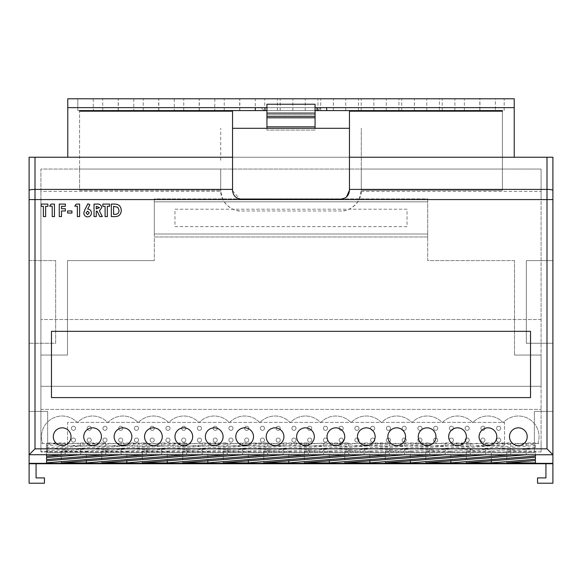 <?xml version="1.0" encoding="UTF-8"?>
<svg xmlns="http://www.w3.org/2000/svg" width="582" height="582" viewBox="0 0 582 582"><rect width="100%" height="100%" fill="white"/><g stroke="black" fill="none" stroke-linecap="round" stroke-linejoin="round"><path stroke-width="0.44" stroke-dasharray="2.91 2.18" d="M71.411 440.108A2.066 2.066 0 0 1 73.478 438.042A2.066 2.066 0 0 1 75.544 440.108A2.066 2.066 0 0 1 73.478 442.174A2.066 2.066 0 0 1 71.411 440.108A2.066 2.066 0 0 1 73.478 438.042A2.066 2.066 0 0 1 75.544 440.108A2.066 2.066 0 0 1 73.478 442.174A2.066 2.066 0 0 1 71.411 440.108M71.411 428.301A2.066 2.066 0 0 1 73.478 426.235A2.066 2.066 0 0 1 75.544 428.301A2.066 2.066 0 0 1 73.478 430.367A2.066 2.066 0 0 1 71.411 428.301A2.066 2.066 0 0 1 73.478 426.235A2.066 2.066 0 0 1 75.544 428.301A2.066 2.066 0 0 1 73.478 430.367A2.066 2.066 0 0 1 71.411 428.301M87.162 440.108A2.066 2.066 0 0 1 89.228 438.042A2.066 2.066 0 0 1 91.294 440.108A2.066 2.066 0 0 1 89.228 442.174A2.066 2.066 0 0 1 87.162 440.108A2.066 2.066 0 0 1 89.228 438.042A2.066 2.066 0 0 1 91.294 440.108A2.066 2.066 0 0 1 89.228 442.174A2.066 2.066 0 0 1 87.162 440.108M87.162 428.301A2.066 2.066 0 0 1 89.228 426.235A2.066 2.066 0 0 1 91.294 428.301A2.066 2.066 0 0 1 89.228 430.367A2.066 2.066 0 0 1 87.162 428.301A2.066 2.066 0 0 1 89.228 426.235A2.066 2.066 0 0 1 91.294 428.301A2.066 2.066 0 0 1 89.228 430.367A2.066 2.066 0 0 1 87.162 428.301M102.905 440.108A2.066 2.066 0 0 1 104.971 438.042A2.066 2.066 0 0 1 107.037 440.108A2.066 2.066 0 0 1 104.971 442.174A2.066 2.066 0 0 1 102.905 440.108A2.066 2.066 0 0 1 104.971 438.042A2.066 2.066 0 0 1 107.037 440.108A2.066 2.066 0 0 1 104.971 442.174A2.066 2.066 0 0 1 102.905 440.108M102.905 428.301A2.066 2.066 0 0 1 104.971 426.235A2.066 2.066 0 0 1 107.037 428.301A2.066 2.066 0 0 1 104.971 430.367A2.066 2.066 0 0 1 102.905 428.301A2.066 2.066 0 0 1 104.971 426.235A2.066 2.066 0 0 1 107.037 428.301A2.066 2.066 0 0 1 104.971 430.367A2.066 2.066 0 0 1 102.905 428.301M118.655 440.108A2.066 2.066 0 0 1 120.721 438.042A2.066 2.066 0 0 1 122.787 440.108A2.066 2.066 0 0 1 120.721 442.174A2.066 2.066 0 0 1 118.655 440.108A2.066 2.066 0 0 1 120.721 438.042A2.066 2.066 0 0 1 122.787 440.108A2.066 2.066 0 0 1 120.721 442.174A2.066 2.066 0 0 1 118.655 440.108M118.655 428.301A2.066 2.066 0 0 1 120.721 426.235A2.066 2.066 0 0 1 122.787 428.301A2.066 2.066 0 0 1 120.721 430.367A2.066 2.066 0 0 1 118.655 428.301A2.066 2.066 0 0 1 120.721 426.235A2.066 2.066 0 0 1 122.787 428.301A2.066 2.066 0 0 1 120.721 430.367A2.066 2.066 0 0 1 118.655 428.301M134.398 440.108A2.066 2.066 0 0 1 136.472 438.042A2.066 2.066 0 0 1 138.538 440.108A2.066 2.066 0 0 1 136.472 442.174A2.066 2.066 0 0 1 134.398 440.108A2.066 2.066 0 0 1 136.472 438.042A2.066 2.066 0 0 1 138.538 440.108A2.066 2.066 0 0 1 136.472 442.174A2.066 2.066 0 0 1 134.398 440.108M134.398 428.301A2.066 2.066 0 0 1 136.472 426.235A2.066 2.066 0 0 1 138.538 428.301A2.066 2.066 0 0 1 136.472 430.367A2.066 2.066 0 0 1 134.398 428.301A2.066 2.066 0 0 1 136.472 426.235A2.066 2.066 0 0 1 138.538 428.301A2.066 2.066 0 0 1 136.472 430.367A2.066 2.066 0 0 1 134.398 428.301M150.149 440.108A2.066 2.066 0 0 1 152.215 438.042A2.066 2.066 0 0 1 154.281 440.108A2.066 2.066 0 0 1 152.215 442.174A2.066 2.066 0 0 1 150.149 440.108A2.066 2.066 0 0 1 152.215 438.042A2.066 2.066 0 0 1 154.281 440.108A2.066 2.066 0 0 1 152.215 442.174A2.066 2.066 0 0 1 150.149 440.108M150.149 428.301A2.066 2.066 0 0 1 152.215 426.235A2.066 2.066 0 0 1 154.281 428.301A2.066 2.066 0 0 1 152.215 430.367A2.066 2.066 0 0 1 150.149 428.301A2.066 2.066 0 0 1 152.215 426.235A2.066 2.066 0 0 1 154.281 428.301A2.066 2.066 0 0 1 152.215 430.367A2.066 2.066 0 0 1 150.149 428.301M165.899 440.108A2.066 2.066 0 0 1 167.965 438.042A2.066 2.066 0 0 1 170.031 440.108A2.066 2.066 0 0 1 167.965 442.174A2.066 2.066 0 0 1 165.899 440.108A2.066 2.066 0 0 1 167.965 438.042A2.066 2.066 0 0 1 170.031 440.108A2.066 2.066 0 0 1 167.965 442.174A2.066 2.066 0 0 1 165.899 440.108M165.899 428.301A2.066 2.066 0 0 1 167.965 426.235A2.066 2.066 0 0 1 170.031 428.301A2.066 2.066 0 0 1 167.965 430.367A2.066 2.066 0 0 1 165.899 428.301A2.066 2.066 0 0 1 167.965 426.235A2.066 2.066 0 0 1 170.031 428.301A2.066 2.066 0 0 1 167.965 430.367A2.066 2.066 0 0 1 165.899 428.301M181.642 440.108A2.066 2.066 0 0 1 183.708 438.042A2.066 2.066 0 0 1 185.774 440.108A2.066 2.066 0 0 1 183.708 442.174A2.066 2.066 0 0 1 181.642 440.108A2.066 2.066 0 0 1 183.708 438.042A2.066 2.066 0 0 1 185.774 440.108A2.066 2.066 0 0 1 183.708 442.174A2.066 2.066 0 0 1 181.642 440.108M181.642 428.301A2.066 2.066 0 0 1 183.708 426.235A2.066 2.066 0 0 1 185.774 428.301A2.066 2.066 0 0 1 183.708 430.367A2.066 2.066 0 0 1 181.642 428.301A2.066 2.066 0 0 1 183.708 426.235A2.066 2.066 0 0 1 185.774 428.301A2.066 2.066 0 0 1 183.708 430.367A2.066 2.066 0 0 1 181.642 428.301M197.393 440.108A2.066 2.066 0 0 1 199.459 438.042A2.066 2.066 0 0 1 201.525 440.108A2.066 2.066 0 0 1 199.459 442.174A2.066 2.066 0 0 1 197.393 440.108A2.066 2.066 0 0 1 199.459 438.042A2.066 2.066 0 0 1 201.525 440.108A2.066 2.066 0 0 1 199.459 442.174A2.066 2.066 0 0 1 197.393 440.108M197.393 428.301A2.066 2.066 0 0 1 199.459 426.235A2.066 2.066 0 0 1 201.525 428.301A2.066 2.066 0 0 1 199.459 430.367A2.066 2.066 0 0 1 197.393 428.301A2.066 2.066 0 0 1 199.459 426.235A2.066 2.066 0 0 1 201.525 428.301A2.066 2.066 0 0 1 199.459 430.367A2.066 2.066 0 0 1 197.393 428.301M213.136 440.108A2.066 2.066 0 0 1 215.209 438.042A2.066 2.066 0 0 1 217.275 440.108A2.066 2.066 0 0 1 215.209 442.174A2.066 2.066 0 0 1 213.136 440.108A2.066 2.066 0 0 1 215.209 438.042A2.066 2.066 0 0 1 217.275 440.108A2.066 2.066 0 0 1 215.209 442.174A2.066 2.066 0 0 1 213.136 440.108M213.136 428.301A2.066 2.066 0 0 1 215.209 426.235A2.066 2.066 0 0 1 217.275 428.301A2.066 2.066 0 0 1 215.209 430.367A2.066 2.066 0 0 1 213.136 428.301A2.066 2.066 0 0 1 215.209 426.235A2.066 2.066 0 0 1 217.275 428.301A2.066 2.066 0 0 1 215.209 430.367A2.066 2.066 0 0 1 213.136 428.301M228.886 440.108A2.066 2.066 0 0 1 230.952 438.042A2.066 2.066 0 0 1 233.018 440.108A2.066 2.066 0 0 1 230.952 442.174A2.066 2.066 0 0 1 228.886 440.108A2.066 2.066 0 0 1 230.952 438.042A2.066 2.066 0 0 1 233.018 440.108A2.066 2.066 0 0 1 230.952 442.174A2.066 2.066 0 0 1 228.886 440.108M228.886 428.301A2.066 2.066 0 0 1 230.952 426.235A2.066 2.066 0 0 1 233.018 428.301A2.066 2.066 0 0 1 230.952 430.367A2.066 2.066 0 0 1 228.886 428.301A2.066 2.066 0 0 1 230.952 426.235A2.066 2.066 0 0 1 233.018 428.301A2.066 2.066 0 0 1 230.952 430.367A2.066 2.066 0 0 1 228.886 428.301M244.636 440.108A2.066 2.066 0 0 1 246.703 438.042A2.066 2.066 0 0 1 248.769 440.108A2.066 2.066 0 0 1 246.703 442.174A2.066 2.066 0 0 1 244.636 440.108A2.066 2.066 0 0 1 246.703 438.042A2.066 2.066 0 0 1 248.769 440.108A2.066 2.066 0 0 1 246.703 442.174A2.066 2.066 0 0 1 244.636 440.108M244.636 428.301A2.066 2.066 0 0 1 246.703 426.235A2.066 2.066 0 0 1 248.769 428.301A2.066 2.066 0 0 1 246.703 430.367A2.066 2.066 0 0 1 244.636 428.301A2.066 2.066 0 0 1 246.703 426.235A2.066 2.066 0 0 1 248.769 428.301A2.066 2.066 0 0 1 246.703 430.367A2.066 2.066 0 0 1 244.636 428.301M260.38 440.108A2.066 2.066 0 0 1 262.446 438.042A2.066 2.066 0 0 1 264.512 440.108A2.066 2.066 0 0 1 262.446 442.174A2.066 2.066 0 0 1 260.38 440.108A2.066 2.066 0 0 1 262.446 438.042A2.066 2.066 0 0 1 264.512 440.108A2.066 2.066 0 0 1 262.446 442.174A2.066 2.066 0 0 1 260.38 440.108M260.38 428.301A2.066 2.066 0 0 1 262.446 426.235A2.066 2.066 0 0 1 264.512 428.301A2.066 2.066 0 0 1 262.446 430.367A2.066 2.066 0 0 1 260.38 428.301A2.066 2.066 0 0 1 262.446 426.235A2.066 2.066 0 0 1 264.512 428.301A2.066 2.066 0 0 1 262.446 430.367A2.066 2.066 0 0 1 260.38 428.301M276.13 440.108A2.066 2.066 0 0 1 278.196 438.042A2.066 2.066 0 0 1 280.262 440.108A2.066 2.066 0 0 1 278.196 442.174A2.066 2.066 0 0 1 276.13 440.108A2.066 2.066 0 0 1 278.196 438.042A2.066 2.066 0 0 1 280.262 440.108A2.066 2.066 0 0 1 278.196 442.174A2.066 2.066 0 0 1 276.13 440.108M276.13 428.301A2.066 2.066 0 0 1 278.196 426.235A2.066 2.066 0 0 1 280.262 428.301A2.066 2.066 0 0 1 278.196 430.367A2.066 2.066 0 0 1 276.13 428.301A2.066 2.066 0 0 1 278.196 426.235A2.066 2.066 0 0 1 280.262 428.301A2.066 2.066 0 0 1 278.196 430.367A2.066 2.066 0 0 1 276.13 428.301M291.873 440.108A2.066 2.066 0 0 1 293.946 438.042A2.066 2.066 0 0 1 296.012 440.108A2.066 2.066 0 0 1 293.946 442.174A2.066 2.066 0 0 1 291.873 440.108A2.066 2.066 0 0 1 293.946 438.042A2.066 2.066 0 0 1 296.012 440.108A2.066 2.066 0 0 1 293.946 442.174A2.066 2.066 0 0 1 291.873 440.108M291.873 428.301A2.066 2.066 0 0 1 293.946 426.235A2.066 2.066 0 0 1 296.012 428.301A2.066 2.066 0 0 1 293.946 430.367A2.066 2.066 0 0 1 291.873 428.301A2.066 2.066 0 0 1 293.946 426.235A2.066 2.066 0 0 1 296.012 428.301A2.066 2.066 0 0 1 293.946 430.367A2.066 2.066 0 0 1 291.873 428.301M307.623 440.108A2.066 2.066 0 0 1 309.689 438.042A2.066 2.066 0 0 1 311.756 440.108A2.066 2.066 0 0 1 309.689 442.174A2.066 2.066 0 0 1 307.623 440.108A2.066 2.066 0 0 1 309.689 438.042A2.066 2.066 0 0 1 311.756 440.108A2.066 2.066 0 0 1 309.689 442.174A2.066 2.066 0 0 1 307.623 440.108M307.623 428.301A2.066 2.066 0 0 1 309.689 426.235A2.066 2.066 0 0 1 311.756 428.301A2.066 2.066 0 0 1 309.689 430.367A2.066 2.066 0 0 1 307.623 428.301A2.066 2.066 0 0 1 309.689 426.235A2.066 2.066 0 0 1 311.756 428.301A2.066 2.066 0 0 1 309.689 430.367A2.066 2.066 0 0 1 307.623 428.301M323.374 440.108A2.066 2.066 0 0 1 325.44 438.042A2.066 2.066 0 0 1 327.506 440.108A2.066 2.066 0 0 1 325.44 442.174A2.066 2.066 0 0 1 323.374 440.108A2.066 2.066 0 0 1 325.44 438.042A2.066 2.066 0 0 1 327.506 440.108A2.066 2.066 0 0 1 325.44 442.174A2.066 2.066 0 0 1 323.374 440.108M323.374 428.301A2.066 2.066 0 0 1 325.44 426.235A2.066 2.066 0 0 1 327.506 428.301A2.066 2.066 0 0 1 325.44 430.367A2.066 2.066 0 0 1 323.374 428.301A2.066 2.066 0 0 1 325.44 426.235A2.066 2.066 0 0 1 327.506 428.301A2.066 2.066 0 0 1 325.44 430.367A2.066 2.066 0 0 1 323.374 428.301M339.117 440.108A2.066 2.066 0 0 1 341.183 438.042A2.066 2.066 0 0 1 343.249 440.108A2.066 2.066 0 0 1 341.183 442.174A2.066 2.066 0 0 1 339.117 440.108A2.066 2.066 0 0 1 341.183 438.042A2.066 2.066 0 0 1 343.249 440.108A2.066 2.066 0 0 1 341.183 442.174A2.066 2.066 0 0 1 339.117 440.108M339.117 428.301A2.066 2.066 0 0 1 341.183 426.235A2.066 2.066 0 0 1 343.249 428.301A2.066 2.066 0 0 1 341.183 430.367A2.066 2.066 0 0 1 339.117 428.301A2.066 2.066 0 0 1 341.183 426.235A2.066 2.066 0 0 1 343.249 428.301A2.066 2.066 0 0 1 341.183 430.367A2.066 2.066 0 0 1 339.117 428.301M354.867 440.108A2.066 2.066 0 0 1 356.933 438.042A2.066 2.066 0 0 1 358.999 440.108A2.066 2.066 0 0 1 356.933 442.174A2.066 2.066 0 0 1 354.867 440.108A2.066 2.066 0 0 1 356.933 438.042A2.066 2.066 0 0 1 358.999 440.108A2.066 2.066 0 0 1 356.933 442.174A2.066 2.066 0 0 1 354.867 440.108M354.867 428.301A2.066 2.066 0 0 1 356.933 426.235A2.066 2.066 0 0 1 358.999 428.301A2.066 2.066 0 0 1 356.933 430.367A2.066 2.066 0 0 1 354.867 428.301A2.066 2.066 0 0 1 356.933 426.235A2.066 2.066 0 0 1 358.999 428.301A2.066 2.066 0 0 1 356.933 430.367A2.066 2.066 0 0 1 354.867 428.301M370.61 440.108A2.066 2.066 0 0 1 372.684 438.042A2.066 2.066 0 0 1 374.75 440.108A2.066 2.066 0 0 1 372.684 442.174A2.066 2.066 0 0 1 370.61 440.108A2.066 2.066 0 0 1 372.684 438.042A2.066 2.066 0 0 1 374.75 440.108A2.066 2.066 0 0 1 372.684 442.174A2.066 2.066 0 0 1 370.61 440.108M370.61 428.301A2.066 2.066 0 0 1 372.684 426.235A2.066 2.066 0 0 1 374.75 428.301A2.066 2.066 0 0 1 372.684 430.367A2.066 2.066 0 0 1 370.61 428.301A2.066 2.066 0 0 1 372.684 426.235A2.066 2.066 0 0 1 374.75 428.301A2.066 2.066 0 0 1 372.684 430.367A2.066 2.066 0 0 1 370.61 428.301M386.361 440.108A2.066 2.066 0 0 1 388.427 438.042A2.066 2.066 0 0 1 390.493 440.108A2.066 2.066 0 0 1 388.427 442.174A2.066 2.066 0 0 1 386.361 440.108A2.066 2.066 0 0 1 388.427 438.042A2.066 2.066 0 0 1 390.493 440.108A2.066 2.066 0 0 1 388.427 442.174A2.066 2.066 0 0 1 386.361 440.108M386.361 428.301A2.066 2.066 0 0 1 388.427 426.235A2.066 2.066 0 0 1 390.493 428.301A2.066 2.066 0 0 1 388.427 430.367A2.066 2.066 0 0 1 386.361 428.301A2.066 2.066 0 0 1 388.427 426.235A2.066 2.066 0 0 1 390.493 428.301A2.066 2.066 0 0 1 388.427 430.367A2.066 2.066 0 0 1 386.361 428.301M402.111 440.108A2.066 2.066 0 0 1 404.177 438.042A2.066 2.066 0 0 1 406.243 440.108A2.066 2.066 0 0 1 404.177 442.174A2.066 2.066 0 0 1 402.111 440.108A2.066 2.066 0 0 1 404.177 438.042A2.066 2.066 0 0 1 406.243 440.108A2.066 2.066 0 0 1 404.177 442.174A2.066 2.066 0 0 1 402.111 440.108M402.111 428.301A2.066 2.066 0 0 1 404.177 426.235A2.066 2.066 0 0 1 406.243 428.301A2.066 2.066 0 0 1 404.177 430.367A2.066 2.066 0 0 1 402.111 428.301A2.066 2.066 0 0 1 404.177 426.235A2.066 2.066 0 0 1 406.243 428.301A2.066 2.066 0 0 1 404.177 430.367A2.066 2.066 0 0 1 402.111 428.301M417.854 440.108A2.066 2.066 0 0 1 419.92 438.042A2.066 2.066 0 0 1 421.986 440.108A2.066 2.066 0 0 1 419.92 442.174A2.066 2.066 0 0 1 417.854 440.108A2.066 2.066 0 0 1 419.92 438.042A2.066 2.066 0 0 1 421.986 440.108A2.066 2.066 0 0 1 419.92 442.174A2.066 2.066 0 0 1 417.854 440.108M417.854 428.301A2.066 2.066 0 0 1 419.92 426.235A2.066 2.066 0 0 1 421.986 428.301A2.066 2.066 0 0 1 419.92 430.367A2.066 2.066 0 0 1 417.854 428.301A2.066 2.066 0 0 1 419.92 426.235A2.066 2.066 0 0 1 421.986 428.301A2.066 2.066 0 0 1 419.92 430.367A2.066 2.066 0 0 1 417.854 428.301M433.605 440.108A2.066 2.066 0 0 1 435.671 438.042A2.066 2.066 0 0 1 437.737 440.108A2.066 2.066 0 0 1 435.671 442.174A2.066 2.066 0 0 1 433.605 440.108A2.066 2.066 0 0 1 435.671 438.042A2.066 2.066 0 0 1 437.737 440.108A2.066 2.066 0 0 1 435.671 442.174A2.066 2.066 0 0 1 433.605 440.108M433.605 428.301A2.066 2.066 0 0 1 435.671 426.235A2.066 2.066 0 0 1 437.737 428.301A2.066 2.066 0 0 1 435.671 430.367A2.066 2.066 0 0 1 433.605 428.301A2.066 2.066 0 0 1 435.671 426.235A2.066 2.066 0 0 1 437.737 428.301A2.066 2.066 0 0 1 435.671 430.367A2.066 2.066 0 0 1 433.605 428.301M449.348 440.108A2.066 2.066 0 0 1 451.421 438.042A2.066 2.066 0 0 1 453.487 440.108A2.066 2.066 0 0 1 451.421 442.174A2.066 2.066 0 0 1 449.348 440.108A2.066 2.066 0 0 1 451.421 438.042A2.066 2.066 0 0 1 453.487 440.108A2.066 2.066 0 0 1 451.421 442.174A2.066 2.066 0 0 1 449.348 440.108M449.348 428.301A2.066 2.066 0 0 1 451.421 426.235A2.066 2.066 0 0 1 453.487 428.301A2.066 2.066 0 0 1 451.421 430.367A2.066 2.066 0 0 1 449.348 428.301A2.066 2.066 0 0 1 451.421 426.235A2.066 2.066 0 0 1 453.487 428.301A2.066 2.066 0 0 1 451.421 430.367A2.066 2.066 0 0 1 449.348 428.301M465.098 440.108A2.066 2.066 0 0 1 467.164 438.042A2.066 2.066 0 0 1 469.23 440.108A2.066 2.066 0 0 1 467.164 442.174A2.066 2.066 0 0 1 465.098 440.108A2.066 2.066 0 0 1 467.164 438.042A2.066 2.066 0 0 1 469.23 440.108A2.066 2.066 0 0 1 467.164 442.174A2.066 2.066 0 0 1 465.098 440.108M465.098 428.301A2.066 2.066 0 0 1 467.164 426.235A2.066 2.066 0 0 1 469.23 428.301A2.066 2.066 0 0 1 467.164 430.367A2.066 2.066 0 0 1 465.098 428.301A2.066 2.066 0 0 1 467.164 426.235A2.066 2.066 0 0 1 469.23 428.301A2.066 2.066 0 0 1 467.164 430.367A2.066 2.066 0 0 1 465.098 428.301M480.848 440.108A2.066 2.066 0 0 1 482.914 438.042A2.066 2.066 0 0 1 484.981 440.108A2.066 2.066 0 0 1 482.914 442.174A2.066 2.066 0 0 1 480.848 440.108A2.066 2.066 0 0 1 482.914 438.042A2.066 2.066 0 0 1 484.981 440.108A2.066 2.066 0 0 1 482.914 442.174A2.066 2.066 0 0 1 480.848 440.108M480.848 428.301A2.066 2.066 0 0 1 482.914 426.235A2.066 2.066 0 0 1 484.981 428.301A2.066 2.066 0 0 1 482.914 430.367A2.066 2.066 0 0 1 480.848 428.301A2.066 2.066 0 0 1 482.914 426.235A2.066 2.066 0 0 1 484.981 428.301A2.066 2.066 0 0 1 482.914 430.367A2.066 2.066 0 0 1 480.848 428.301M496.592 440.108A2.066 2.066 0 0 1 498.658 438.042A2.066 2.066 0 0 1 500.724 440.108A2.066 2.066 0 0 1 498.658 442.174A2.066 2.066 0 0 1 496.592 440.108A2.066 2.066 0 0 1 498.658 438.042A2.066 2.066 0 0 1 500.724 440.108A2.066 2.066 0 0 1 498.658 442.174A2.066 2.066 0 0 1 496.592 440.108M496.592 428.301A2.066 2.066 0 0 1 498.658 426.235A2.066 2.066 0 0 1 500.724 428.301A2.066 2.066 0 0 1 498.658 430.367A2.066 2.066 0 0 1 496.592 428.301A2.066 2.066 0 0 1 498.658 426.235A2.066 2.066 0 0 1 500.724 428.301A2.066 2.066 0 0 1 498.658 430.367A2.066 2.066 0 0 1 496.592 428.301M541.093 451.574L541.093 443.389L537.892 443.433A20.668 20.668 0 0 0 503.146 422.685A20.668 20.668 0 0 0 472.737 422.685A20.668 20.668 0 0 0 442.32 422.685A20.668 20.668 0 0 0 411.911 422.685A20.668 20.668 0 0 0 381.501 422.685A20.668 20.668 0 0 0 351.084 422.685A20.668 20.668 0 0 0 320.675 422.685A20.668 20.668 0 0 0 290.265 422.685A20.668 20.668 0 0 0 259.848 422.685A20.668 20.668 0 0 0 229.439 422.685A20.668 20.668 0 0 0 199.022 422.685A20.668 20.668 0 0 0 168.613 422.685A20.668 20.668 0 0 0 138.203 422.685A20.668 20.668 0 0 0 107.786 422.685A20.668 20.668 0 0 0 77.377 422.685A20.668 20.668 0 0 0 42.617 443.389L40.907 443.389L40.907 451.574L541.093 451.923L541.093 169.056L40.907 169.056L40.907 451.574M537.906 443.389A20.668 20.668 0 0 0 503.146 422.685A20.668 20.668 0 0 0 472.737 422.685A20.668 20.668 0 0 0 442.32 422.685A20.668 20.668 0 0 0 411.911 422.685A20.668 20.668 0 0 0 381.501 422.685A20.668 20.668 0 0 0 351.084 422.685A20.668 20.668 0 0 0 320.675 422.685A20.668 20.668 0 0 0 290.265 422.685A20.668 20.668 0 0 0 259.848 422.685A20.668 20.668 0 0 0 229.439 422.685A20.668 20.668 0 0 0 199.022 422.685A20.668 20.668 0 0 0 168.613 422.685A20.668 20.668 0 0 0 138.203 422.685A20.668 20.668 0 0 0 107.786 422.685A20.668 20.668 0 0 0 77.377 422.685A20.668 20.668 0 0 0 42.632 443.433L42.617 443.389M509.497 436.682A8.861 8.861 0 0 0 518.351 445.543A8.861 8.861 0 0 0 527.212 436.682A8.861 8.861 0 0 0 518.351 427.828A8.861 8.861 0 0 0 509.497 436.682M479.081 436.682A8.861 8.861 0 0 0 487.942 445.543A8.861 8.861 0 0 0 496.802 436.682A8.861 8.861 0 0 0 487.942 427.828A8.861 8.861 0 0 0 479.081 436.682M448.671 436.682A8.861 8.861 0 0 0 457.532 445.543A8.861 8.861 0 0 0 466.386 436.682A8.861 8.861 0 0 0 457.532 427.828A8.861 8.861 0 0 0 448.671 436.682M418.262 436.682A8.861 8.861 0 0 0 427.115 445.543A8.861 8.861 0 0 0 435.976 436.682A8.861 8.861 0 0 0 427.115 427.828A8.861 8.861 0 0 0 418.262 436.682M387.845 436.682A8.861 8.861 0 0 0 396.706 445.543A8.861 8.861 0 0 0 405.559 436.682A8.861 8.861 0 0 0 396.706 427.828A8.861 8.861 0 0 0 387.845 436.682M357.435 436.682A8.861 8.861 0 0 0 366.289 445.543A8.861 8.861 0 0 0 375.15 436.682A8.861 8.861 0 0 0 366.289 427.828A8.861 8.861 0 0 0 357.435 436.682M327.026 436.682A8.861 8.861 0 0 0 335.879 445.543A8.861 8.861 0 0 0 344.74 436.682A8.861 8.861 0 0 0 335.879 427.828A8.861 8.861 0 0 0 327.026 436.682M296.609 436.682A8.861 8.861 0 0 0 305.47 445.543A8.861 8.861 0 0 0 314.324 436.682A8.861 8.861 0 0 0 305.47 427.828A8.861 8.861 0 0 0 296.609 436.682M266.2 436.682A8.861 8.861 0 0 0 275.053 445.543A8.861 8.861 0 0 0 283.914 436.682A8.861 8.861 0 0 0 275.053 427.828A8.861 8.861 0 0 0 266.2 436.682M235.783 436.682A8.861 8.861 0 0 0 244.644 445.543A8.861 8.861 0 0 0 253.505 436.682A8.861 8.861 0 0 0 244.644 427.828A8.861 8.861 0 0 0 235.783 436.682M205.373 436.682A8.861 8.861 0 0 0 214.234 445.543A8.861 8.861 0 0 0 223.088 436.682A8.861 8.861 0 0 0 214.234 427.828A8.861 8.861 0 0 0 205.373 436.682M174.964 436.682A8.861 8.861 0 0 0 183.817 445.543A8.861 8.861 0 0 0 192.678 436.682A8.861 8.861 0 0 0 183.817 427.828A8.861 8.861 0 0 0 174.964 436.682M144.547 436.682A8.861 8.861 0 0 0 153.408 445.543A8.861 8.861 0 0 0 162.262 436.682A8.861 8.861 0 0 0 153.408 427.828A8.861 8.861 0 0 0 144.547 436.682M114.137 436.682A8.861 8.861 0 0 0 122.991 445.543A8.861 8.861 0 0 0 131.852 436.682A8.861 8.861 0 0 0 122.991 427.828A8.861 8.861 0 0 0 114.137 436.682M83.721 436.682A8.861 8.861 0 0 0 92.582 445.543A8.861 8.861 0 0 0 101.443 436.682A8.861 8.861 0 0 0 92.582 427.828A8.861 8.861 0 0 0 83.721 436.682M53.311 436.682A8.861 8.861 0 0 0 62.172 445.543A8.861 8.861 0 0 0 71.026 436.682A8.861 8.861 0 0 0 62.172 427.828A8.861 8.861 0 0 0 53.311 436.682M491.346 451.101L466.291 451.101L535.476 445.514L535.476 447.536L491.346 451.101L491.346 460.849M537.892 443.433L535.476 443.433L535.476 444.27L450.839 451.101L450.839 460.849M450.839 451.101L425.784 451.101L526.179 442.997L535.476 442.997L535.476 443.433L42.632 443.433M46.524 442.997L46.524 454.768L46.524 442.997L65.184 442.997L46.524 444.502M46.524 447.769L105.684 442.997L80.636 442.997L46.524 445.747L46.524 457.517L46.524 445.747M46.524 451.043L146.191 442.997L121.136 442.997L46.524 449.02L46.524 460.791L46.524 449.02M86.303 451.101L186.698 442.997L161.643 442.997L61.248 451.101L86.303 451.101L86.303 460.849M126.811 451.101L227.198 442.997L202.143 442.997L101.755 451.101L126.811 451.101L126.811 460.849M167.31 451.101L267.705 442.997L242.65 442.997L142.255 451.101L167.31 451.101L167.31 460.849M207.818 451.101L308.205 442.997L283.15 442.997L182.763 451.101L207.818 451.101L207.818 460.849M248.318 451.101L348.713 442.997L323.657 442.997L223.27 451.101L248.318 451.101L248.318 460.849M288.825 451.101L389.213 442.997L364.165 442.997L263.77 451.101L288.825 451.101L288.825 460.849M329.332 451.101L429.72 442.997L404.665 442.997L304.277 451.101L329.332 451.101L329.332 460.849M369.832 451.101L470.227 442.997L445.172 442.997L344.777 451.101L369.832 451.101L369.832 460.849M410.339 451.101L510.727 442.997L485.672 442.997L385.284 451.101L410.339 451.101L410.339 460.849M535.476 448.787L506.798 451.101L535.476 451.101L535.476 460.558L535.476 451.101M502.412 110.595L77.821 110.595L77.821 98.78L264.759 98.78L77.821 98.78L102.745 98.78L77.821 98.78L77.821 110.595L79.589 110.595L77.821 110.595L77.821 98.78L77.821 110.595L79.589 110.595L77.821 110.595L77.821 98.78L77.821 110.595L79.589 110.595L77.821 110.595L77.821 98.78L77.821 110.595L79.589 110.595L77.821 110.595L77.821 98.78L77.821 110.595L79.589 110.595M264.133 110.595L317.867 110.595L264.133 110.595L261.18 107.641L320.82 107.641L261.18 107.641L264.133 110.595M255.287 110.595L464.363 110.595L255.287 110.595L255.287 98.78L464.363 98.78L255.287 98.78M266.934 110.595L315.066 110.595M93.266 110.595L305.259 110.595L93.266 110.595L93.266 98.78L305.259 98.78L93.266 98.78M133.773 110.595L345.766 110.595L133.773 110.595L133.773 98.78L345.766 98.78L133.773 98.78M174.28 110.595L386.273 110.595L174.28 110.595L174.28 98.78L386.273 98.78L174.28 98.78M214.78 110.595L426.773 110.595L214.78 110.595L214.78 98.78L426.773 98.78L214.78 98.78M514.517 260.591L427.705 260.591L427.705 236.969L427.705 260.591L514.517 260.591L514.517 355.071L514.517 260.591M114.21 216.584L111.344 216.584L111.344 204.086L114.174 204.086C118.612 203.969 120.983 206.108 121.282 210.509C120.94 214.823 118.583 216.846 114.21 216.584M83.779 212.997L87.897 203.765L89.883 204.769L87.707 209.054C90.057 209.309 91.316 210.633 91.476 213.012C91.272 215.376 89.999 216.671 87.649 216.904C85.292 216.671 84.004 215.369 83.779 212.997M43.395 206.326L41.155 206.326L41.155 204.086L47.884 204.086L47.884 206.326L45.643 206.326L45.643 216.584L43.395 216.584L43.395 206.326M52.213 206.166L49.645 206.166L50.983 204.086L54.453 204.086L54.453 216.584L52.213 216.584L52.213 206.166M61.503 216.584L59.262 216.584L59.262 204.086L65.351 204.086L65.351 206.326L61.503 206.326L61.503 208.734L65.351 208.734L65.351 210.975L61.503 210.975L61.503 216.584M71.921 213.063L67.592 213.063L67.592 210.975L71.921 210.975L71.921 213.063M77.37 206.166L74.809 206.166L76.147 204.086L79.61 204.086L79.61 216.584L77.37 216.584L77.37 206.166M96.277 216.584L94.037 216.584L94.037 204.086L96.648 204.086C99.58 203.744 101.268 204.929 101.726 207.636L99.406 210.88L102.287 216.584L99.798 216.584L97.041 211.135L96.277 211.135L96.277 216.584M105.095 206.326L102.847 206.326L102.847 204.086L109.583 204.086L109.583 206.326L107.335 206.326L107.335 216.584L105.095 216.584L105.095 206.326M427.705 236.969L427.705 234.015L427.705 236.969L154.295 236.969L154.295 198.877L427.705 198.877L427.705 234.015L427.705 201.83L154.295 201.83L154.295 198.877L427.705 198.877L427.705 201.83L154.295 201.83L154.295 234.015L427.705 234.015L154.295 234.015L154.295 260.591L154.295 236.969L427.705 236.969M154.295 260.591L67.483 260.591L67.483 355.071L40.907 355.071L40.907 386.303L541.093 386.303L541.093 355.071L514.517 355.071L541.093 355.071L541.093 386.303L40.907 386.303L40.907 355.071L67.483 355.071L67.483 260.591L154.295 260.591M504.565 446.016L67.57 446.016L67.57 422.394L504.565 422.394L504.565 446.016L67.57 446.016L67.57 422.394L504.565 422.394L504.565 446.016M47.644 411.409L47.644 452.803L534.356 452.803L534.356 411.409L552.9 411.409L552.9 343.264L526.324 343.264L526.324 260.591L552.9 260.591L552.9 157.242L29.1 157.242L29.1 260.591L55.676 260.591L55.676 343.264L29.1 343.264L29.1 411.409L47.644 411.409L47.644 452.803L534.356 452.803L534.356 411.409L552.9 411.409L552.9 483.22L537.55 483.22L537.55 477.902L545.931 477.902L545.931 463.73L36.069 463.73L36.069 477.902L44.45 477.902L44.45 483.22L29.1 483.22L29.1 411.409L47.644 411.409M407.036 226.631L174.964 226.631L174.964 209.214L407.036 209.214L407.036 226.631L174.964 226.631L174.964 209.214L407.036 209.214L407.036 226.631M29.1 343.264L29.1 260.591L55.676 260.591L55.676 343.264L29.1 343.264M552.9 260.591L552.9 343.264L526.324 343.264L526.324 260.591L552.9 260.591M349.462 190.314L349.462 111.184L502.412 111.184L502.412 169.056L79.589 169.056L79.589 111.184L79.589 169.056L220.724 169.056L220.724 190.314L220.724 169.056L40.907 169.056L40.907 191.442L220.76 191.442L222.913 199.568A20.668 20.668 0 0 0 241.399 210.982L340.601 210.982C350.83 211.906 362.2 200.543 361.277 190.314L359.087 199.568A20.668 20.668 0 0 1 340.601 210.982L241.399 210.982C231.17 211.906 219.8 200.543 220.724 190.314L220.76 191.442M220.724 160.341L220.724 128.309L220.724 160.341M502.412 111.184L502.412 190.314L361.277 190.314L361.277 128.309L361.277 190.314L361.277 169.056L361.277 190.314L502.412 190.314L502.412 169.056L361.277 169.056L541.093 169.056L541.093 199.568L359.087 199.568M479.946 98.78L454.891 98.78L504.179 98.78L479.946 98.78L479.946 110.595M439.439 98.78L504.179 98.78L439.439 98.78L439.439 110.595M398.939 98.78L504.179 98.78L398.939 98.78L398.939 110.595M358.432 98.78L504.179 98.78L358.432 98.78L358.432 110.595M495.398 98.78L504.179 98.78L495.398 98.78L495.398 110.595M479.815 98.78L292.877 98.78L479.815 98.78L479.815 110.595M349.462 157.242L514.219 157.242L514.219 98.78L67.781 98.78L67.781 157.242L232.538 157.242M514.219 157.242L67.781 157.242M29.1 463.73L36.069 463.73M545.931 463.73L552.9 463.73M51.478 331.333L51.478 397.593L530.522 397.593L530.522 331.333L51.478 331.333M79.589 111.184L232.538 111.184L232.538 190.314M241.399 199.175L340.601 199.175M232.545 190.685L239.879 199.044M341.008 199.16L346.435 196.985M222.913 199.568L40.907 199.568L40.907 443.389M40.907 199.568L40.907 191.442M541.093 443.389L541.093 199.568M40.907 409.401L541.093 409.401L40.907 409.401M541.093 451.923L40.907 451.923L541.093 451.923M541.093 319.525L40.907 319.525L541.093 319.525M232.538 128.309L266.934 128.309L266.934 130.077L315.066 130.077L315.066 104.229L266.934 104.229L266.934 113.09L315.066 113.09M266.934 128.309L315.066 128.309L315.066 130.077L266.934 130.077L266.934 113.09M315.066 128.309L349.462 128.309M514.219 107.641L67.781 107.641M315.066 107.641L266.934 107.641M79.589 169.056L79.589 190.314L220.724 190.314L79.589 190.314L79.589 169.056M266.934 114.567L315.066 114.567L266.934 114.567M266.934 116.335L315.066 116.335M89.228 212.888L87.598 211.135L86.027 212.888L87.606 214.663L89.228 212.888M96.277 206.326L96.277 208.894L99.486 207.607L96.277 206.326M114.443 206.326L113.585 206.326L113.585 214.343L114.756 214.343C117.484 214.46 118.91 213.172 119.034 210.473L117.855 207.33L114.443 206.326M320.82 107.641L317.867 110.595L320.82 107.641M102.745 110.595L102.745 98.78M504.179 110.595L504.179 98.78L504.179 110.595M292.877 110.595L292.877 98.78M317.932 110.595L317.932 98.78M264.759 110.595L264.759 98.78M239.704 110.595L239.704 98.78M143.245 110.595L143.245 98.78M118.19 110.595L118.19 98.78M183.752 110.595L183.752 98.78M158.697 110.595L158.697 98.78M224.252 110.595L224.252 98.78M199.197 110.595L199.197 98.78M118.321 110.595L118.321 98.78M305.259 110.595L305.259 98.78M280.211 110.595L280.211 98.78M158.828 110.595L158.828 98.78M345.766 110.595L345.766 98.78M320.711 110.595L320.711 98.78M199.328 110.595L199.328 98.78M386.273 110.595L386.273 98.78M361.218 110.595L361.218 98.78M239.835 110.595L239.835 98.78M426.773 110.595L426.773 98.78M401.718 110.595L401.718 98.78M277.425 110.595L277.425 98.78M464.363 110.595L464.363 98.78M442.225 110.595L442.225 98.78M333.377 110.595L333.377 98.78M373.884 110.595L373.884 98.78M414.391 110.595L414.391 98.78M454.891 110.595L454.891 98.78M65.184 442.997L65.184 454.768M80.636 442.997L80.636 454.768M105.684 442.997L105.684 454.768M121.136 442.997L121.136 454.768M146.191 442.997L146.191 454.768M161.643 442.997L161.643 454.768M186.698 442.997L186.698 454.768M61.248 451.101L61.248 462.872M202.143 442.997L202.143 454.768M227.198 442.997L227.198 454.768M101.755 451.101L101.755 462.872M142.255 451.101L142.255 462.872M242.65 442.997L242.65 454.768M267.705 442.997L267.705 454.768M308.205 442.997L308.205 454.768M182.763 451.101L182.763 462.872M283.15 442.997L283.15 454.768M223.27 451.101L223.27 462.872M323.657 442.997L323.657 454.768M348.713 442.997L348.713 454.768M389.213 442.997L389.213 454.768M263.77 451.101L263.77 462.872M364.165 442.997L364.165 454.768M404.665 442.997L404.665 454.768M429.72 442.997L429.72 454.768M304.277 451.101L304.277 462.872M445.172 442.997L445.172 454.768M470.227 442.997L470.227 454.768M344.777 451.101L344.777 462.872M485.672 442.997L485.672 454.768M510.727 442.997L510.727 454.768M385.284 451.101L385.284 462.872M526.179 442.997L526.179 454.768M535.476 442.997L535.476 444.27M425.784 451.101L425.784 462.872M535.476 445.514L535.476 447.536M466.291 451.101L466.291 462.872M506.798 451.101L506.798 462.872M361.24 191.442L541.093 191.442M266.934 117.811L315.066 117.811M266.934 126.832L315.066 126.832"/><path stroke-width="0.87" d="M509.497 436.682A8.861 8.861 0 0 0 518.351 445.543A8.861 8.861 0 0 0 527.212 436.682A8.861 8.861 0 0 0 518.351 427.828A8.861 8.861 0 0 0 509.497 436.682M479.081 436.682A8.861 8.861 0 0 0 487.942 445.543A8.861 8.861 0 0 0 496.802 436.682A8.861 8.861 0 0 0 487.942 427.828A8.861 8.861 0 0 0 479.081 436.682M448.671 436.682A8.861 8.861 0 0 0 457.532 445.543A8.861 8.861 0 0 0 466.386 436.682A8.861 8.861 0 0 0 457.532 427.828A8.861 8.861 0 0 0 448.671 436.682M418.262 436.682A8.861 8.861 0 0 0 427.115 445.543A8.861 8.861 0 0 0 435.976 436.682A8.861 8.861 0 0 0 427.115 427.828A8.861 8.861 0 0 0 418.262 436.682M387.845 436.682A8.861 8.861 0 0 0 396.706 445.543A8.861 8.861 0 0 0 405.559 436.682A8.861 8.861 0 0 0 396.706 427.828A8.861 8.861 0 0 0 387.845 436.682M357.435 436.682A8.861 8.861 0 0 0 366.289 445.543A8.861 8.861 0 0 0 375.15 436.682A8.861 8.861 0 0 0 366.289 427.828A8.861 8.861 0 0 0 357.435 436.682M327.026 436.682A8.861 8.861 0 0 0 335.879 445.543A8.861 8.861 0 0 0 344.74 436.682A8.861 8.861 0 0 0 335.879 427.828A8.861 8.861 0 0 0 327.026 436.682M296.609 436.682A8.861 8.861 0 0 0 305.47 445.543A8.861 8.861 0 0 0 314.324 436.682A8.861 8.861 0 0 0 305.47 427.828A8.861 8.861 0 0 0 296.609 436.682M266.2 436.682A8.861 8.861 0 0 0 275.053 445.543A8.861 8.861 0 0 0 283.914 436.682A8.861 8.861 0 0 0 275.053 427.828A8.861 8.861 0 0 0 266.2 436.682M235.783 436.682A8.861 8.861 0 0 0 244.644 445.543A8.861 8.861 0 0 0 253.505 436.682A8.861 8.861 0 0 0 244.644 427.828A8.861 8.861 0 0 0 235.783 436.682M205.373 436.682A8.861 8.861 0 0 0 214.234 445.543A8.861 8.861 0 0 0 223.088 436.682A8.861 8.861 0 0 0 214.234 427.828A8.861 8.861 0 0 0 205.373 436.682M174.964 436.682A8.861 8.861 0 0 0 183.817 445.543A8.861 8.861 0 0 0 192.678 436.682A8.861 8.861 0 0 0 183.817 427.828A8.861 8.861 0 0 0 174.964 436.682M144.547 436.682A8.861 8.861 0 0 0 153.408 445.543A8.861 8.861 0 0 0 162.262 436.682A8.861 8.861 0 0 0 153.408 427.828A8.861 8.861 0 0 0 144.547 436.682M114.137 436.682A8.861 8.861 0 0 0 122.991 445.543A8.861 8.861 0 0 0 131.852 436.682A8.861 8.861 0 0 0 122.991 427.828A8.861 8.861 0 0 0 114.137 436.682M83.721 436.682A8.861 8.861 0 0 0 92.582 445.543A8.861 8.861 0 0 0 101.443 436.682A8.861 8.861 0 0 0 92.582 427.828A8.861 8.861 0 0 0 83.721 436.682M53.311 436.682A8.861 8.861 0 0 0 62.172 445.543A8.861 8.861 0 0 0 71.026 436.682A8.861 8.861 0 0 0 62.172 427.828A8.861 8.861 0 0 0 53.311 436.682M535.476 457.285L535.476 459.307L491.346 462.872L466.291 462.872L535.476 457.285L535.476 459.307M485.672 454.768L510.727 454.768L410.339 462.872L385.284 462.872L485.672 454.768M404.665 454.768L429.72 454.768L329.332 462.872L304.277 462.872L404.665 454.768M308.205 454.768L207.818 462.872L182.763 462.872L283.15 454.768L308.205 454.768M142.255 462.872L167.31 462.872L267.705 454.768L242.65 454.768L142.255 462.872M161.643 454.768L186.698 454.768L86.303 462.872L61.248 462.872L161.643 454.768M46.524 460.791L46.524 462.814L146.191 454.768L121.136 454.768L46.524 460.791L46.524 462.814M46.524 457.517L46.524 459.547L105.684 454.768L80.636 454.768L46.524 457.517L46.524 459.547M346.435 196.985L349.462 190.314L349.462 157.242L552.9 157.242L552.9 454.76L29.122 454.724L29.1 463.345L552.9 463.345L552.9 483.22L537.55 483.22L537.55 477.902L545.931 477.902L545.931 463.73M552.9 454.76L552.9 463.345M46.524 454.768L65.184 454.768L46.524 456.273L46.524 454.768L46.524 456.273M202.143 454.768L227.198 454.768L126.811 462.872L101.755 462.872L202.143 454.768M223.27 462.872L248.318 462.872L348.713 454.768L323.657 454.768L223.27 462.872M389.213 454.768L288.825 462.872L263.77 462.872L364.165 454.768L389.213 454.768M445.172 454.768L470.227 454.768L369.832 462.872L344.777 462.872L445.172 454.768M526.179 454.768L535.476 454.768L535.476 456.041L450.839 462.872L425.784 462.872L526.179 454.768M535.476 460.558L535.476 462.872L506.798 462.872L535.476 460.558L535.476 462.872M502.412 110.595L502.412 111.184L502.412 110.595L326.8 110.595L326.546 107.641L315.066 107.641M315.066 110.595L326.8 110.595M266.934 107.641L255.454 107.641L255.2 110.595L266.934 110.595M255.2 110.595L79.589 110.595L79.589 111.184L79.589 110.595M51.478 397.593L530.522 397.593L530.522 331.333L51.478 331.333L51.478 397.593M29.1 454.76L29.1 157.242L232.538 157.242L232.545 190.685M36.069 463.73L36.069 477.902L44.45 477.902L44.45 483.22L29.1 483.22L29.1 463.345M514.219 157.242L514.219 98.78L67.781 98.78L67.781 157.242M552.9 463.73L29.1 463.73M349.462 190.314C348.96 195.676 346.006 198.622 340.601 199.175L341.008 199.16M239.879 199.044L340.601 199.175M241.399 199.175C236.008 198.637 233.055 195.683 232.538 190.314M79.589 111.184L232.538 111.184L232.538 157.242M349.462 157.242L349.462 111.184L502.412 111.184M232.538 128.309L349.462 128.309M514.219 107.641L326.546 107.641M255.454 107.641L67.781 107.641M265.014 110.595L265.014 107.641M316.986 110.595L316.986 107.641M266.934 128.309L266.934 104.229L315.066 104.229L315.066 128.309M266.934 116.335L315.066 116.335M41.155 206.326L41.155 204.086L47.884 204.086L47.884 206.326L45.643 206.326L45.643 216.584L43.395 216.584L43.395 206.326L41.155 206.326M49.645 206.166L50.983 204.086L54.453 204.086L54.453 216.584L52.213 216.584L52.213 206.166L49.645 206.166M59.262 216.584L59.262 204.086L65.351 204.086L65.351 206.326L61.503 206.326L61.503 208.734L65.351 208.734L65.351 210.975L61.503 210.975L61.503 216.584L59.262 216.584M67.592 213.063L67.592 210.975L71.921 210.975L71.921 213.063L67.592 213.063M74.809 206.166L76.147 204.086L79.61 204.086L79.61 216.584L77.37 216.584L77.37 206.166L74.809 206.166M84.725 210.007L87.897 203.765L89.883 204.769L87.707 209.054C90.057 209.309 91.316 210.633 91.476 213.012C91.272 215.376 89.999 216.671 87.649 216.904C85.292 216.671 84.004 215.369 83.779 212.997L84.725 210.007M87.598 211.135L86.027 212.888L87.606 214.663L89.228 212.888L87.598 211.135M94.037 216.584L94.037 204.086L96.648 204.086C99.58 203.744 101.268 204.929 101.726 207.636L99.406 210.88L102.287 216.584L99.798 216.584L97.041 211.135L96.277 211.135L96.277 216.584L94.037 216.584M96.277 208.894L99.486 207.607L96.277 206.326L96.277 208.894M102.847 206.326L102.847 204.086L109.583 204.086L109.583 206.326L107.335 206.326L107.335 216.584L105.095 216.584L105.095 206.326L102.847 206.326M111.344 216.584L111.344 204.086L114.174 204.086C118.612 203.969 120.983 206.108 121.282 210.509C120.94 214.823 118.583 216.846 114.21 216.584L111.344 216.584M113.585 206.326L113.585 214.343L114.756 214.343C117.484 214.46 118.91 213.172 119.034 210.473L117.855 207.33L113.585 206.326M552.878 454.724L546.993 448.838L546.993 199.568L35.007 199.568L35.007 448.838L546.993 448.838M29.122 454.724L35.007 448.838M86.303 460.849L86.303 462.872M126.811 460.849L126.811 462.872M167.31 460.849L167.31 462.872M207.818 460.849L207.818 462.872M248.318 460.849L248.318 462.872M288.825 460.849L288.825 462.872M329.332 460.849L329.332 462.872M369.832 460.849L369.832 462.872M410.339 460.849L410.339 462.872M535.476 454.768L535.476 456.041M450.839 460.849L450.839 462.872M491.346 460.849L491.346 462.872M35.007 157.242L35.007 189.405L232.538 189.405M29.1 190.423A5.907 1.018 180 0 1 35.007 189.405L35.007 199.568L29.1 199.568M552.9 199.568L546.993 199.568L546.993 157.242M349.462 189.405L546.993 189.405A5.907 1.018 180 0 1 552.9 190.423M266.934 126.832L315.066 126.832M266.934 117.811L315.066 117.811M266.934 113.09L315.066 113.09"/></g></svg>
